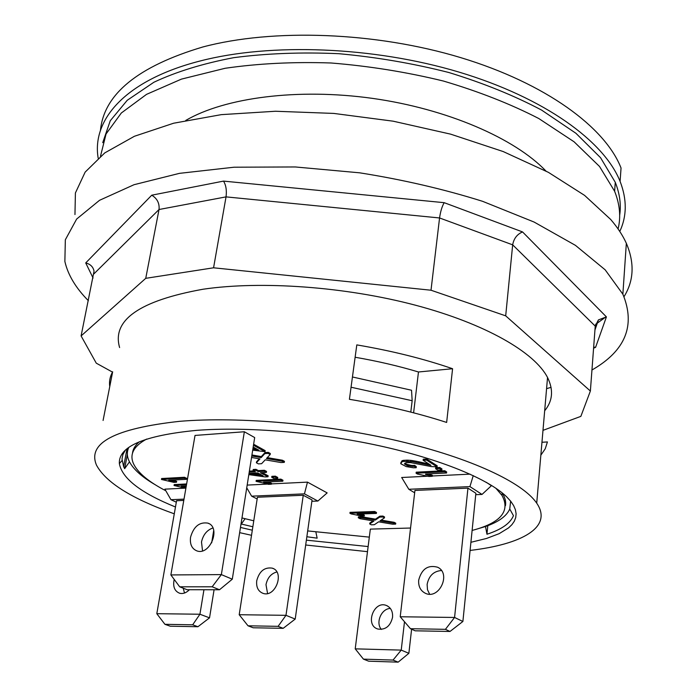 <?xml version="1.0" encoding="UTF-8"?>
<svg xmlns="http://www.w3.org/2000/svg" width="697" height="697" viewBox="0 0 697 697"><rect width="100%" height="100%" fill="white"/><g stroke="black" fill="none" stroke-linecap="round" stroke-linejoin="round"><path stroke-width="1.05" d="M185.768 120.424C224.739 97.641 297.802 87.892 372.529 98.382C447.247 108.889 514.795 138.407 545.978 171.053M505.308 500.054L504.593 500.673M485.513 526.514C498.538 521.966 506.623 516.128 509.751 509.019L513.454 515.684C510.309 523.342 501.474 529.537 486.959 534.242L485.513 526.514L474.561 529.764M413.609 412.824L418.47 371.98C398.71 366.056 377.6 361.142 355.122 357.247M351.053 387.227L412.162 400.714L411.535 390.25L352.447 376.981M128.753 447.483C126.828 451.7 126.889 456.099 128.936 460.682L129.476 461.823L124.667 468.654L127.359 454.418M510.631 501.152L509.751 509.019M155.536 484.929C142.301 477.279 133.615 469.569 129.476 461.823M505.43 505.734C506.17 501.735 505.098 497.484 502.206 492.971L502.093 492.788M139.269 441.802C135.148 445.383 132.883 449.225 132.491 453.32M412.162 400.714L410.794 412.101M410.55 528.038L370.334 529.11L355.217 648.846L401.228 650.109L404.495 621.75M392.559 617.289C390.39 626.176 385.493 630.097 377.879 629.034C364.67 625.392 373.836 600.178 386.391 605.475C390.886 607.514 392.942 611.452 392.559 617.289M244.351 431.757L254.684 437.568L232.293 579.198L221.358 574.607L244.351 431.757L195.029 435.433L170.878 574.938L221.358 574.607L212.167 586.787L219.503 589.758L232.293 579.198M212.89 527.969C206.896 530.121 203.097 534.808 201.494 542.022L202.539 550.848M411.605 629.217L408.869 653.316L401.228 650.109L393.038 660.076L398.161 662.15L368.661 661.183L363.433 659.127L355.217 648.846M390.372 608.455C381.442 608.525 375.343 622.648 381.346 629.417M393.038 660.076L363.433 659.127M398.161 662.15L408.869 653.316M190.56 537.187C193.653 526.54 199.403 521.844 207.811 523.107C221.28 527.141 210.215 555.762 196.981 550.926C191.858 548.835 189.715 544.261 190.56 537.187M219.503 589.758L187.118 589.732L179.687 586.804L212.167 586.787M179.687 586.804L170.878 574.938M400.217 616.767L414.933 490.435L467.948 488.144L454.575 617.455L400.217 616.767L410.463 628.703L445.427 629.33L454.575 617.455L462.886 621.48L450.009 631.465L415.159 630.811L410.463 628.703M418.688 580.131C421.668 568.979 427.941 564.675 437.524 567.201C451.482 573.283 439.319 599.908 425.527 593.356C420.544 590.89 418.261 586.482 418.688 580.131M450.009 631.465L445.427 629.33M441.419 570.521C433.63 571.192 428.873 575.818 427.13 584.4L427.47 589.671L429.622 594.166M467.948 488.144L475.877 493.258L462.886 621.48M303.247 495.262L312.064 499.949L295.206 619.075L285.979 615.32L239.202 614.728L257.428 497.24L303.247 495.262L285.979 615.32L278.103 626.342L283.174 628.328L253.159 627.77L248.019 625.801L278.103 626.342M256.731 580.714C259.328 571.192 264.503 567.001 272.266 568.142C284.96 571.775 275.62 597.782 263.135 593.4C258.221 591.465 256.087 587.24 256.731 580.714M295.206 619.075L283.174 628.328M239.202 614.728L248.019 625.801M276.831 571.958C271.055 573.596 267.439 577.839 265.993 584.678L267.57 593.513M203.96 589.74L199.926 614.231L156.808 613.691L176.568 500.734L183.781 500.42M213.718 530.426L211.67 542.867M189.418 589.732C186.334 592.825 183.119 594.018 179.756 593.295C174.564 591.248 172.708 586.621 174.189 579.399M156.808 613.691L164.928 624.312L192.668 624.808L197.931 626.734L209.527 617.847L214.084 589.749M183.233 588.207L184.505 593.025M192.668 624.808L199.926 614.231L209.527 617.847M164.928 624.312L170.26 626.211L197.931 626.734M185.881 488.283L174.058 485.513L186.474 484.877M186.63 483.945L174.215 484.581L174.058 485.513M186.265 486.062L181.229 486.314L186.029 487.43M183.825 486.184L183.712 486.837M184.757 486.131L186.186 486.506M264.555 483.282L256.069 481.348L280.734 480.094L282.825 481.218L263.571 482.185L271.377 484.206L268.484 484.345L264.555 483.282M280.734 480.094L280.882 479.118L256.217 480.381L256.069 481.348M280.882 479.118L282.973 480.242L282.825 481.218M266.228 482.045L266.123 482.725M267.169 482.002L269.286 482.559L269.138 483.518M269.286 482.559L270.532 482.916L270.384 483.884M270.532 482.916L271.525 483.248L271.377 484.206M176.498 482.237L173.814 482.376L161.46 479.458L184.339 478.22L186.561 479.309L168.7 480.268L176.498 482.237L176.663 481.305L175.653 480.982L175.487 481.923M184.339 478.22L184.505 477.271L161.626 478.525L161.46 479.458M184.505 477.271L186.726 478.369L186.561 479.309M171.34 480.12L171.218 480.799M172.22 480.076L174.398 480.634L174.233 481.566M174.398 480.634L175.653 480.982M425.518 474.369L432.262 476.312L428.908 476.478L417.329 474.004L416.083 473.228L444.669 471.773L446.559 473.002L425.553 474.056M427 473.977L426.921 474.709M427.958 473.934L430.119 474.535L430.005 475.572M430.119 474.535L431.382 474.927L431.269 475.964M431.382 474.927L432.375 475.284L432.262 476.312M444.669 471.773L444.782 470.728L416.205 472.191L416.083 473.228M444.782 470.728L446.672 471.956L446.559 473.002M404.757 464.202L407.893 465.814L414.532 466.441L416.187 467.731L413.373 467.792L406.203 466.581L400.81 463.766L401.899 461.797L403.319 461.397L412.354 461.658L430.973 465.326L423.123 460.273L426.564 460.081L437.089 466.877L431.121 466.554L410.603 462.616L406.159 462.651L404.495 463.714L404.757 464.202L404.861 463.322M404.974 463.209L406.752 464.315L406.621 465.369M406.752 464.315L411.178 465.378L411.056 466.424M411.178 465.378L412.859 465.483L412.737 466.528M412.859 465.483L414.654 465.396L414.532 466.441M414.654 465.396L416.309 466.685L416.187 467.731M401.899 461.797L402.021 460.743L400.697 463.104M402.021 460.743L403.45 460.351L403.319 461.397M403.45 460.351L406.848 460.151L406.717 461.214M406.848 460.151L408.111 460.177L407.98 461.231M408.111 460.177L410.864 460.386L410.733 461.44M410.864 460.386L412.476 460.604L412.354 461.658M412.476 460.604L416.17 461.248L416.039 462.303M416.17 461.248L418.88 461.797L418.749 462.86M418.88 461.797L425.405 463.244L425.292 464.298M425.405 463.244L427.374 463.662L427.252 464.716M427.374 463.662L428.803 463.923M429.291 464.237L429.195 465.073M426.564 460.081L426.686 459.009L423.245 459.21L423.123 460.273M426.686 459.009L437.202 465.823L437.089 466.877M369.706 523.935L373.949 521.034L359.94 518.664L358.293 517.775L361.325 517.679L375.378 520.058L379.717 517.087L382.81 516.991L384.439 517.888L380.048 520.851L394.066 523.229L395.652 524.109L392.577 524.196L378.61 521.826L374.333 524.719L371.318 524.806L369.706 523.935L369.828 523.029L372.965 520.868M361.325 517.679L361.447 516.756L358.406 516.86L358.293 517.775M361.447 516.756L375.491 519.143L375.378 520.058M375.491 519.143L379.83 516.163L379.717 517.087M379.83 516.163L382.932 516.068L382.81 516.991M382.932 516.068L384.552 516.965L384.439 517.888M381.163 520.101L394.171 522.314L394.066 523.229M394.171 522.314L395.757 523.194L395.652 524.109M251.774 455.977L261.157 457.598L264.834 453.608L268.127 453.398L270.175 454.531L266.446 458.513L282.302 461.257L284.298 462.364L281.022 462.555L265.226 459.828L261.602 463.697L258.395 463.888L256.383 462.799L259.955 458.914L251.539 457.459M251.931 454.967L261.314 456.587L261.157 457.598M261.314 456.587L264.991 452.58L264.834 453.608M264.991 452.58L268.284 452.37L268.127 453.398M268.284 452.37L270.331 453.512L270.175 454.531M267.291 457.615L282.451 460.238L282.302 461.257M282.451 460.238L284.446 461.344L284.298 462.364M259.284 458.8L256.54 461.797L256.383 462.799M249.021 473.368L257.629 472.897L263.109 475.807L248.951 473.847M251.652 473.228L260.565 474.465M262.229 472.644L268.153 475.798L267.997 476.783L265.208 476.922L248.82 474.622M249.221 472.096L255.459 471.747L253.063 470.475L255.869 470.318L258.256 471.59L264.241 471.268L266.393 472.418L260.425 472.749L267.997 476.783M249.378 471.111L253.795 470.867M255.869 470.318L256.017 469.334L253.22 469.49L253.063 470.475M256.017 469.334L258.413 470.614L258.256 471.59M258.413 470.614L264.39 470.275L264.241 471.268M264.39 470.275L266.55 471.433L266.393 472.418M252.863 449.06L258.761 450.123L253.185 447.038M253.028 448.023L254.71 448.38L254.544 449.408M254.71 448.38L256.017 448.641L255.86 449.67M253.464 445.27L265.017 451.673L252.697 450.14M253.63 444.224L265.182 450.645L265.017 451.673M351.122 513.907L349.929 513.262L374.577 512.426L376.397 513.436L357.169 514.081L364.426 515.946L361.543 516.041L351.122 513.907M374.577 512.426L374.698 511.493L350.051 512.339L349.929 513.262M374.698 511.493L376.519 512.504L376.397 513.436M360.358 513.977L360.253 514.769M360.811 513.959L360.95 514.952M361.072 514.029L362.701 514.464L362.579 515.388M362.701 514.464L364.034 514.865L363.921 515.789M364.034 514.865L364.426 515.946M274.13 478.604L271.725 477.314L275.202 477.131L277.606 478.421L274.13 478.604M275.202 477.131L275.35 476.156L271.874 476.339L271.725 477.314M275.35 476.156L277.755 477.445L277.606 478.421M437.803 470.153L435.616 468.75L439.65 468.532L441.837 469.944L437.803 470.153M439.65 468.532L439.772 467.487L435.73 467.696L435.616 468.75M439.772 467.487L441.95 468.898L441.837 469.944M472.113 530.443C500.646 522.916 510.605 511.232 501.979 495.393L495.767 488.135M146.631 439.066C133.615 446.167 129.259 454.418 133.554 463.836C137.954 472.906 148.705 481.88 165.808 490.758M241.972 517.941L253.778 520.798M307.682 530.922L369.323 537.126M247.165 485.095L267.613 484.093M271.421 483.901L307.482 482.132L327.154 492.901L317.884 501.038L311.881 501.282M414.663 492.788L408.825 489.277L401.681 477.497L428.028 476.199M432.297 475.99L470.048 474.134M486.253 482.28L491.402 485.713L482.019 494.434L475.737 494.687M176.306 502.206L170.939 499.697L164.884 489.146L185.376 488.135M170.939 499.697L183.999 499.13M408.825 489.277L469.935 486.602L482.019 494.434M473.246 475.607L469.935 486.602M246.738 487.795L251.634 496.168L304.441 493.851L317.884 501.038M307.482 482.132L304.441 493.851M257.158 498.956L251.634 496.168M618.082 228.938C621.036 217.063 619.877 204.509 614.623 191.257L599.525 166.47L574.11 141.813L538.764 118.516C510.613 104.01 478.839 91.516 443.458 81.052C406.7 72.087 369.21 66.058 330.979 62.983C293.289 61.728 257.995 63.497 225.096 68.289L181.464 79.109L146.544 94.356L121.322 113.001L106.066 133.955L100.499 156.198M102.729 142.658L110.265 120.747L127.246 100.281L153.854 82.272C176.219 71.747 202.844 63.549 233.73 57.668C266.62 53.373 301.644 52.048 338.803 53.695C376.38 57.128 413.086 63.41 448.92 72.532C483.369 83.109 514.255 95.62 541.569 110.074L575.87 133.24L600.553 157.705L615.277 182.309C619.799 193.792 621.262 204.796 619.668 215.312M112.496 372.102L96.273 363.172L81.096 335.928L145.743 278.33L213.57 267.796L431.007 290.222L505.691 315.846L590.376 391.034L580.854 416.37L542.989 430.354M544.679 410.76C552.721 400.975 553.671 389.893 547.537 377.495C534.651 352.377 485.6 323.817 415.525 305.225C345.512 286.685 261.323 280.638 203.088 289.229C139.513 300.686 111.686 320.132 119.614 347.559M593.583 348.195L595.595 347.324L606.416 316.891L522.55 231.927C517.096 234.262 513.802 238.566 512.67 244.839L505.691 315.846M522.55 231.927L444.189 202.679C442.037 206.356 440.495 211.452 439.563 217.961L431.007 290.222M444.189 202.679L223.519 181.107C226.02 185.184 226.856 190.447 226.037 196.876L213.57 267.796M223.519 181.107L151.754 195.195C157.208 198.54 159.63 203.315 159.029 209.509L145.743 278.33M151.754 195.195L85.722 262.917C90.436 264.154 93.215 266.916 94.043 271.194L81.096 335.928M595.595 347.324L593.661 347.106M606.416 316.891L598.418 319.914L595.238 326.118L590.376 391.034M88.38 300.712C75.773 287.966 67.931 274.879 64.873 261.462L65.335 239.777L76.653 219.041L99.523 200.309L134.033 184.705L179.451 173.353L234.087 167.21L295.301 166.958L359.678 172.821C402.971 179.678 443.945 189.175 482.603 201.32L534.094 222.047L575.434 245.353L605.17 269.826L622.865 294.195C635.769 325.508 625.462 350.783 591.945 370.011M551.066 387.34L546.579 388.665M624.015 296.669C633.922 280.725 634.697 262.935 626.342 243.305C622.804 235.447 617.586 227.501 610.685 219.459L584.583 195.387L548.408 172.351L503.173 151.545L450.619 134.146L393.186 121.191L333.776 113.419L275.489 111.25L221.271 114.648L173.623 123.221L134.416 136.272L104.777 152.896L85.147 172.115L75.407 192.964L74.962 214.554M595.552 324.401L605.893 316.9M174.276 513.82C131.811 498.73 105.9 482.516 96.517 465.195C87.073 443.074 114.778 428.455 179.626 421.328C239.158 416.336 326.231 423.95 398.963 441.114C471.764 458.312 522.959 482.768 536.716 503.164C553.13 527.159 522.044 544.357 470.092 550.43M367.493 551.667L305.687 545.002M251.521 535.296L239.646 532.647M109.751 386.565C109.011 381.477 109.978 376.554 112.661 371.806L103.078 420.465M349.415 399.303L356.803 344.893C391.914 350.861 423.837 358.807 452.58 368.73L446.646 422.434C417.442 412.972 385.032 405.262 349.415 399.303M541.961 442.273L547.433 441.933L545.237 448.79L540.855 455.158M98.172 158.141C91.577 119.649 125.617 80.033 200.083 61.005C270.48 42.674 373.418 46.446 459.062 72.113C544.793 97.833 604.247 141.43 620.095 181.394C627.056 199.438 626.952 216.122 619.781 231.448M418.47 371.98L452.58 368.73M315.88 532.072L317.144 538.171L306.854 536.742M252.854 526.758L241.328 524.039L245.091 518.716M486.959 534.242L487.795 525.677M124.667 468.654L123.63 466.615L122.01 459.044L122.899 454.583L125.277 450.306M175.47 506.998C140.759 492.91 122.053 478.447 119.361 463.601C118.333 446.559 144.018 435.486 196.397 430.371C246.485 426.477 317.466 432.262 379.238 445.74C441.018 459.271 488.501 479.1 506.675 496.83L510.709 501.239L513.611 505.543L515.397 509.707L516.102 513.724L515.728 517.557L514.325 521.208L511.929 524.649L508.575 527.882L499.174 533.658L486.489 538.467L470.911 542.292M368.138 546.561L306.375 540.158M252.314 530.208L240.474 527.437M100.446 130.478C103.862 94.173 137.962 66.346 202.74 47.004C272.954 28.263 375.491 31.844 460.769 57.642C546.126 83.492 605.31 127.525 621.044 168.021L620.095 181.394M408.015 464.768L407.893 465.814M422.443 462.59L422.321 463.644M256.182 448.702L256.026 449.704M93.938 273.843L159.029 209.509L226.037 196.876L439.563 217.961L512.67 244.839L595.238 326.118M85.722 262.917L93.076 278.033M386.391 605.475L387.576 606.015M209.074 523.691L207.811 523.107M437.524 567.201L438.012 567.463M272.266 568.142L273.546 568.717M501.979 495.393L502.206 492.971M614.623 191.257L615.277 182.309M594.942 330.021L598.418 319.914M626.342 243.305L622.865 294.195M536.716 503.164L547.537 377.495M123.63 466.615L127.002 448.807M122.036 460.56L119.361 463.601"/></g></svg>
